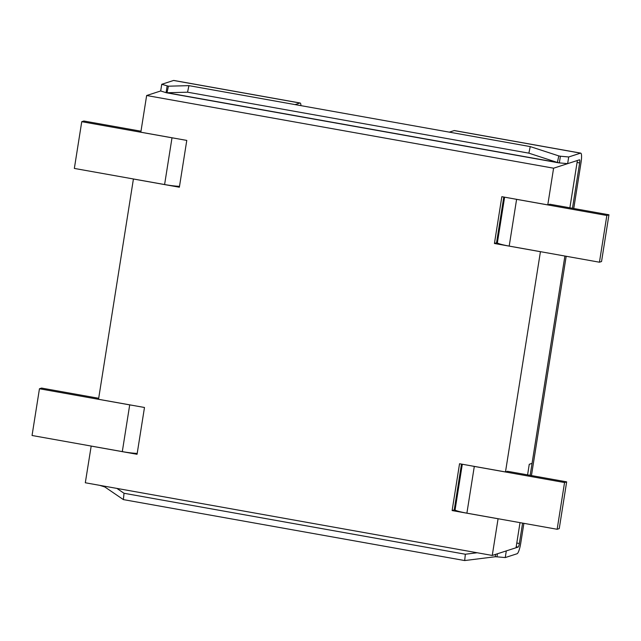 <?xml version="1.0" encoding="UTF-8"?>
<svg xmlns="http://www.w3.org/2000/svg" width="641" height="641" viewBox="0 0 641 641"><rect width="100%" height="100%" fill="white"/><g stroke="black" fill="none" stroke-linecap="round" stroke-linejoin="round"><path stroke-width="0.96" d="M300.958 105.645A10.192 1.955 100.1 0 0 300.14 103.009A10.192 1.955 100.1 0 0 299.932 103.025L173.583 80.462L161.748 84.291L160.691 90.966L146.645 95.517L553.592 168.198L547.783 204.888L549.89 204.239M569.881 207.812L577.381 160.498L553.592 168.198M530.163 475.342L564.897 256.039L532.062 463.379L529.258 464.284L527.583 474.885M520.019 522.647L516.045 547.751L492.256 555.451L85.309 482.769L91.19 446.056M91.118 446.08L137.062 454.285L144.481 407.484L98.53 399.279L133.416 179.007L179.368 187.22L186.779 140.411L140.828 132.206L146.645 95.517M540.435 251.665L505.485 471.952L459.541 463.747L452.121 510.557L498.073 518.761L492.256 555.451M507.592 471.311L505.485 471.952M497.408 242.955L496.535 242.803L503.786 197.027M504.611 197.172L497.36 242.915A15.288 1.53 -171 0 0 509.194 246.088L516.598 199.351A15.288 1.53 -171 0 1 513.609 198.782M540.371 251.689L494.427 243.484L501.839 196.683L547.783 204.888M496.535 242.803L494.427 243.484M461.488 464.1L454.237 509.867L452.121 510.557M454.237 509.867L455.11 510.028M462.305 464.244L455.062 509.98A15.288 1.53 -171 0 0 466.896 513.161L557.149 529.274L559.248 528.593L566.652 481.856L507.512 471.295M599.447 262.209L606.851 215.472L608.95 214.791L601.546 261.528L599.447 262.209L509.194 246.088M606.851 215.472L516.598 199.351M608.95 214.791L549.81 204.231M566.652 481.856L564.553 482.537L474.3 466.424A15.288 1.53 -171 0 1 471.311 465.855M564.553 482.537L557.149 529.274M164.601 184.544L172.004 137.807L81.752 121.686L74.348 168.431L164.601 184.544A15.288 1.53 9 0 0 179.504 186.339M172.004 137.807A15.288 1.53 9 0 0 175.129 138.336M81.752 121.686L83.851 121.013L140.988 131.213M98.69 398.285L41.553 388.077L39.454 388.758L129.706 404.88A15.288 1.53 9 0 0 132.831 405.4M39.454 388.758L32.05 435.495L122.303 451.617A15.288 1.53 9 0 0 137.206 453.411M173.583 80.462A10.192 1.955 -79.9 0 1 173.783 80.446L300.14 103.009M522.599 523.104L519.37 543.504A3.397 0.649 -79.9 0 1 518.144 547.069L506.31 550.899L505.252 557.574L517.087 553.744A10.192 1.955 -79.9 0 0 520.764 543.047L523.889 523.336M531.453 475.574L566.187 256.264M573.751 208.501L581.042 162.477A10.192 1.955 -79.9 0 0 580.738 153.127A10.192 1.955 -79.9 0 0 580.53 153.143L568.703 156.973L567.646 163.647L558.583 162.814L166.42 92.777M572.461 208.277L579.648 162.926A3.397 0.649 100.1 0 0 579.544 159.809A3.397 0.649 100.1 0 0 579.472 159.817L567.646 163.647M464.685 560.555L465.342 554.233L124.025 493.274L123.376 499.603L464.685 560.555L495.301 556.741L495.541 554.385M116.886 488.41L124.025 493.274M123.376 499.603L104.924 487.024L105.004 486.287M477.192 552.758L465.342 554.233M104.924 487.024L103.682 486.591L103.762 486.062M505.252 557.574L496.951 556.829L497.44 553.768M496.951 556.829L495.301 556.741M99.708 485.341L103.682 486.591M449.325 132.142L454.181 130.572A10.192 1.955 100.1 0 1 454.389 130.556L580.738 153.127M528.865 153.159L187.549 92.2L188.935 85.646L530.251 146.597L528.865 153.159L557.398 162.469L167.029 92.745L187.549 92.2M161.748 84.291L168.415 86.19L167.029 92.745L166.075 92.665L167.029 92.745M168.415 86.19L188.935 85.646M530.251 146.597L558.792 155.907L557.398 162.469L559.345 162.902L560.402 156.22L559.16 156.003M168.11 86.158L167.133 85.982L166.075 92.665L160.691 90.966M167.133 85.982L167.621 86.094M558.792 155.907L559.777 156.132M568.703 156.973L560.402 156.22M299.932 103.025L295.084 104.595M474.3 466.424L466.896 513.161M129.706 404.88L122.303 451.617M519.37 543.504L516.79 543.039M579.648 162.926L577.068 162.469M518.144 547.069L516.205 546.725M580.53 153.143L454.181 130.572"/></g></svg>

